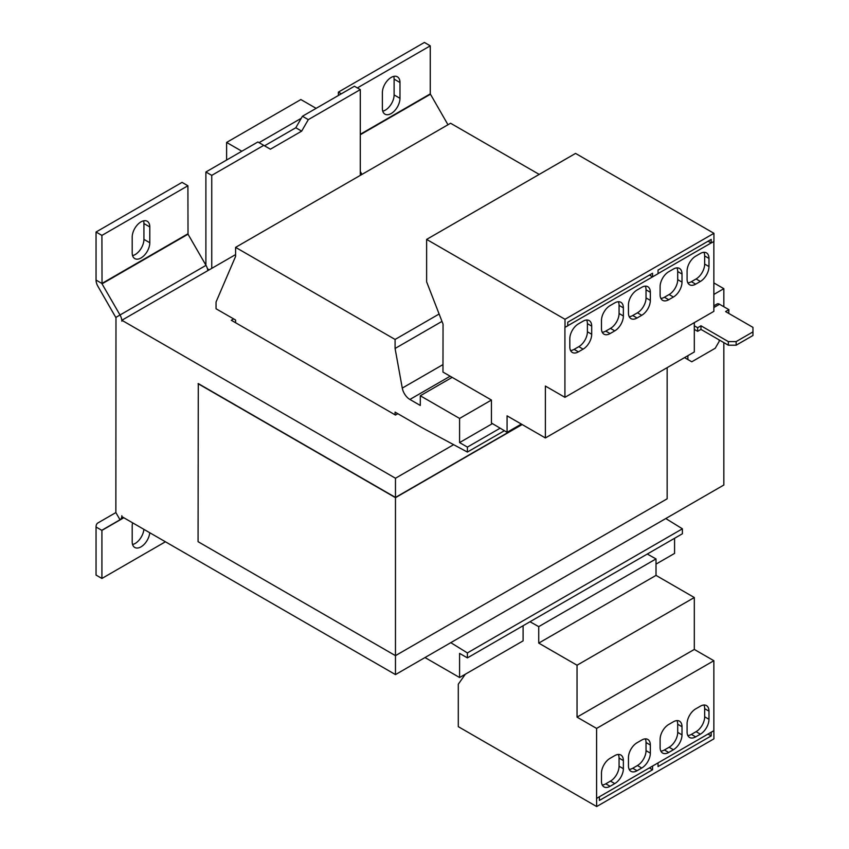 <?xml version="1.0" encoding="UTF-8"?>
<svg xmlns="http://www.w3.org/2000/svg" width="849" height="849" viewBox="0 0 849 849"><rect width="100%" height="100%" fill="white"/><g stroke="black" fill="none" stroke-linecap="round" stroke-linejoin="round"><path stroke-width="1.27" d="M391.177 77.429A12.438 7.185 120 0 0 382.379 92.668L382.379 108.46A12.438 7.185 120 0 0 384.958 114.159A12.438 7.185 120 0 0 394.541 110.826A12.438 7.185 120 0 0 399.975 98.304L399.975 82.512A12.438 7.185 120 0 0 397.396 76.813A12.438 7.185 120 0 0 391.177 77.429M132.582 522.814A12.438 7.185 120 0 0 132.2 525.977L132.2 541.779A12.438 7.185 120 0 0 134.779 547.467A12.438 7.185 120 0 0 143.927 544.58A12.438 7.185 120 0 0 149.742 532.726M140.998 221.865A12.438 7.185 120 0 0 132.2 237.104L132.2 252.896A12.438 7.185 120 0 0 134.779 258.595A12.438 7.185 120 0 0 144.362 255.262A12.438 7.185 120 0 0 149.795 242.74L149.795 226.948A12.438 7.185 120 0 0 147.217 221.249A12.438 7.185 120 0 0 140.998 221.865M424.988 657.551L459.585 677.523L523.101 640.857L523.101 625.734M656.012 564.118L674.573 553.399L674.573 538.277M459.585 677.523L459.585 653.38L467.396 657.89L682.394 533.766L682.394 528.8L665.775 518.537M521.339 424.076L507.076 432.321L491.444 423.014L491.444 400.049L459.585 418.44L420.297 395.761L452.156 377.359L491.444 400.049M395.082 414.832L395.082 412.115L422.441 427.917L467.396 452.061L467.396 447.105L459.585 442.584L459.585 418.44M459.585 442.584L492.441 423.609M420.297 395.761L420.297 405.461L409.897 399.454A11.058 6.378 60 0 1 402.277 388.089L395.082 348.472L395.082 339.451L235.597 247.367L235.597 256.398L216.049 301.989L216.049 308.76L235.597 320.041L235.597 322.747M235.597 247.367L450.586 123.243L539.211 174.406M467.396 657.89L467.396 652.923L682.394 528.8M467.396 652.923L450.777 642.661M467.396 452.061L504.38 430.719M467.396 447.105L500.146 428.193M395.082 348.472L441.979 321.4M395.082 339.451L439.113 314.024M235.597 254.594L121.842 320.264L395.475 478.242L395.475 497.429L198.284 383.578L198.072 541.683L395.475 655.651L667.155 498.798L667.155 367.659M233.645 318.916L231.299 320.264L395.475 415.055L397.82 413.696M96.043 232.021L101.912 235.406L102.029 283.842L188.022 234.197L187.905 185.761L182.047 182.376L96.043 232.021L96.043 280.074A8.84 5.105 60 0 0 97.879 286.24L115.984 317.781L115.867 512.573L120.017 519.758A8.84 5.105 -120 0 0 121.842 515.714L121.842 516.616L395.475 674.594L395.475 497.673L522.146 424.542M121.842 320.264L121.842 321.166A8.84 5.105 -120 0 0 120.017 315L206.01 265.355L188.022 234.197M198.072 383.695L395.475 497.673M521.933 424.426L395.475 497.429M723.836 342.614L723.836 485.023L395.475 674.594M713.86 294.433L723.836 288.671L723.836 306.733M453.631 444.674L395.475 478.242M688.656 359.987L684.74 357.737L691.776 361.791L715.229 348.249L719.145 341.478L719.145 339.908M723.836 288.671L713.86 282.919M694.312 325.793L697.645 327.714L700.966 325.793L728.325 341.595L736.147 341.595L752.957 331.895L752.957 327.374L725.587 311.583L728.909 309.662L719.528 304.25L713.86 307.518M736.147 341.595L736.147 345.203L752.957 335.504L752.957 331.895M736.147 345.203L728.325 345.203L700.966 329.412L697.645 331.322L694.312 329.412M728.718 313.387L728.909 309.662M687.87 355.699L687.87 359.541M697.645 327.714L697.645 331.322M713.86 305.842L717.044 303.995A4.977 2.876 60 0 1 719.528 304.25M700.966 329.412L700.966 325.793M728.325 345.203L728.325 341.595M263.742 145.359L257.873 141.974L205.893 171.997L211.751 175.372L263.742 145.359L270.385 149.201L301.66 131.139L295.792 127.753L302.435 116.249L354.426 86.237L360.294 89.623L308.304 119.635L302.435 116.249M205.893 171.997L205.893 265.143M211.751 175.372L211.751 268.358M360.294 175.382L360.294 89.623M301.66 131.139L308.304 119.635M360.294 134.28L430.263 93.889L430.263 45.835L424.404 42.45L338.401 92.095L338.401 95.481M338.401 92.095L341.33 93.793M361.982 174.406L360.294 171.487M430.263 45.835L357.365 87.925M382.761 111.187A12.438 7.185 120 0 0 394.106 94.918L394.106 79.127A12.438 7.185 120 0 0 393.724 76.399M430.263 93.889L447.975 124.75M102.029 530.147L123.657 517.657L101.912 530.402L101.912 578.456L165.428 541.779M115.867 512.573L97.879 522.963A8.84 5.105 60 0 0 96.043 527.017L96.043 575.07L101.912 578.456M132.582 544.506A12.438 7.185 120 0 0 143.884 529.341M207.803 270.64A8.84 5.105 -120 0 0 206.01 265.355M187.905 185.761L101.912 235.406M132.582 255.634A12.438 7.185 120 0 0 143.927 239.354L143.927 223.563A12.438 7.185 120 0 0 143.555 220.836M102.029 283.842L120.017 315L115.867 317.399M207.464 268.815L209.215 269.823M264.527 145.816L295.792 127.753M226.609 160.026L226.609 142.43L300.875 99.545L316.125 108.354M226.609 142.43L241.848 151.228M301.268 118.276L259.051 142.653M507.076 432.321L507.076 415.84L545.387 437.957L545.387 386.051L564.925 397.332L564.925 327.374L567.748 325.836L567.748 322.227L652.563 273.251L652.563 276.87L658.039 273.707L658.039 270.099L711.197 239.407L711.197 243.016L713.935 241.434L713.935 233.305L575.558 153.414L426.633 239.407L426.633 281.836L443.051 324.148L442.966 372.064L452.156 377.359M564.925 397.332L713.86 311.35L713.86 241.477M545.387 437.957L694.312 351.974L694.312 322.631M708.077 241.212L711.197 243.016M565.01 327.417L565.01 319.298L713.935 233.305M687.085 271.064L687.085 279.194A12.162 7.025 120 0 0 689.6 284.755A12.162 7.025 120 0 0 695.681 284.16L700.372 281.443A12.162 7.025 120 0 0 708.979 266.554L708.979 258.425A12.162 7.025 120 0 0 706.453 252.864A12.162 7.025 120 0 0 700.372 253.458L695.681 256.175A12.162 7.025 120 0 0 687.085 271.064M673.406 269.037L668.715 271.744A12.162 7.025 120 0 0 660.108 286.633L660.108 294.762A12.162 7.025 120 0 0 662.634 300.334A12.162 7.025 120 0 0 668.715 299.729L673.406 297.023A12.162 7.025 120 0 0 682.002 282.123L682.002 274.004A12.162 7.025 120 0 0 679.487 268.433A12.162 7.025 120 0 0 673.406 269.037M658.039 273.611L711.122 242.973M628.451 304.918L628.451 313.048A12.162 7.025 120 0 0 630.966 318.608A12.162 7.025 120 0 0 637.047 318.004L641.738 315.297A12.162 7.025 120 0 0 650.334 300.408L650.334 292.279A12.162 7.025 120 0 0 647.819 286.707A12.162 7.025 120 0 0 641.738 287.312L637.047 290.018A12.162 7.025 120 0 0 628.451 304.918M614.772 302.891L610.081 305.598A12.162 7.025 120 0 0 601.474 320.487L601.474 328.616A12.162 7.025 120 0 0 604 334.188A12.162 7.025 120 0 0 610.081 333.583L614.772 330.877A12.162 7.025 120 0 0 623.368 315.977L623.368 307.847A12.162 7.025 120 0 0 620.852 302.286A12.162 7.025 120 0 0 614.772 302.891M567.748 325.751L652.563 276.87M649.443 275.055L652.488 276.816M583.104 321.166L578.413 323.872A12.162 7.025 120 0 0 569.817 338.772L569.817 346.891A12.162 7.025 120 0 0 572.332 352.462A12.162 7.025 120 0 0 578.413 351.857L583.104 349.151A12.162 7.025 120 0 0 591.7 334.262L591.7 326.133A12.162 7.025 120 0 0 589.185 320.561A12.162 7.025 120 0 0 583.104 321.166M565.01 319.298L426.633 239.407M647.278 554.036L656.012 558.929L656.012 575.399L694.312 597.516L694.312 649.432L713.86 660.713L713.86 730.671L596.592 798.378L596.667 806.55L458.29 726.659L458.29 684.23L465.337 674.202M530.009 621.744L538.733 626.636L538.733 643.107L577.044 665.223L577.044 717.129L596.592 728.421L596.592 798.378M656.012 558.929L538.733 626.636M657.964 762.943L652.488 766.106M599.33 796.797L596.667 798.421M652.563 766.148L652.563 769.767L649.358 767.91M599.405 796.85L599.405 800.458L652.563 769.767M713.86 730.671L713.935 738.842L596.667 806.55M656.012 575.399L538.733 643.107M694.312 597.516L577.044 665.223M694.312 649.432L577.044 717.129M713.86 660.713L596.592 728.421M682.002 734.852L682.002 726.723A12.162 7.025 120 0 0 679.487 721.162A12.162 7.025 120 0 0 673.406 721.756L668.715 724.473A12.162 7.025 120 0 0 660.108 739.362L660.108 747.491A12.162 7.025 120 0 0 662.634 753.052A12.162 7.025 120 0 0 668.715 752.458L673.406 749.741A12.162 7.025 120 0 0 682.002 734.852L677.704 732.369L677.704 724.239A12.162 7.025 120 0 0 676.94 720.599M695.681 736.879L700.372 734.173A12.162 7.025 120 0 0 708.979 719.283L708.979 711.154A12.162 7.025 120 0 0 706.453 705.583A12.162 7.025 120 0 0 700.372 706.188L695.681 708.894A12.162 7.025 120 0 0 687.085 723.794L687.085 731.912A12.162 7.025 120 0 0 689.6 737.484A12.162 7.025 120 0 0 695.681 736.879L691.383 734.396L696.074 731.689A12.162 7.025 120 0 0 704.67 716.8L704.67 708.671A12.162 7.025 120 0 0 703.917 705.02M637.047 770.733L641.738 768.027A12.162 7.025 120 0 0 650.334 753.127L650.334 745.008A12.162 7.025 120 0 0 647.819 739.437A12.162 7.025 120 0 0 641.738 740.041L637.047 742.748A12.162 7.025 120 0 0 628.451 757.648L628.451 765.766A12.162 7.025 120 0 0 630.966 771.338A12.162 7.025 120 0 0 637.047 770.733L632.749 768.249L637.44 765.543A12.162 7.025 120 0 0 646.036 750.643L646.036 742.525A12.162 7.025 120 0 0 645.282 738.874M623.368 768.706L623.368 760.577A12.162 7.025 120 0 0 620.852 755.016A12.162 7.025 120 0 0 614.772 755.61L610.081 758.316A12.162 7.025 120 0 0 601.474 773.216L601.474 781.345A12.162 7.025 120 0 0 604 786.906A12.162 7.025 120 0 0 610.081 786.301L614.772 783.595A12.162 7.025 120 0 0 623.368 768.706L619.07 766.222L619.07 758.093A12.162 7.025 120 0 0 618.305 754.453M713.935 730.724L711.122 732.252M711.197 732.305L711.197 735.913L707.992 734.056M658.039 762.996L658.039 766.605L711.197 735.913M602.238 784.985A12.162 7.025 120 0 0 605.772 783.829L610.463 781.112A12.162 7.025 120 0 0 619.07 766.222M629.215 769.417A12.162 7.025 120 0 0 632.749 768.249M687.849 735.563A12.162 7.025 120 0 0 691.383 734.396M660.872 751.132A12.162 7.025 120 0 0 664.406 749.975L669.108 747.258A12.162 7.025 120 0 0 677.704 732.369M570.581 350.541A12.162 7.025 120 0 0 574.115 349.374L578.806 346.668A12.162 7.025 120 0 0 587.402 331.779L587.402 323.649A12.162 7.025 120 0 0 586.638 319.999M602.238 332.256A12.162 7.025 120 0 0 605.772 331.099L610.463 328.393A12.162 7.025 120 0 0 619.07 313.493L619.07 305.375A12.162 7.025 120 0 0 618.305 301.724M629.215 316.688A12.162 7.025 120 0 0 632.749 315.52L637.44 312.814A12.162 7.025 120 0 0 646.036 297.925L646.036 289.796A12.162 7.025 120 0 0 645.282 286.155M660.872 298.413A12.162 7.025 120 0 0 664.406 297.246L669.108 294.539A12.162 7.025 120 0 0 677.704 279.639L677.704 271.521A12.162 7.025 120 0 0 676.94 267.87M687.849 282.834A12.162 7.025 120 0 0 691.383 281.677L696.074 278.96A12.162 7.025 120 0 0 704.67 264.071L704.67 255.942A12.162 7.025 120 0 0 703.917 252.302M409.897 399.454L450.15 376.213M402.277 388.089L442.966 364.603M360.294 134.736L430.379 94.271M96.043 527.017L101.912 530.402L123.816 517.752M96.043 280.074L101.912 283.46L187.905 233.815M610.463 781.112L614.772 783.595M619.07 758.093L623.368 760.577M605.772 783.829L610.081 786.301M637.44 765.543L641.738 768.027M646.036 750.643L650.334 753.127M646.036 742.525L650.334 745.008M696.074 731.689L700.372 734.173M704.67 716.8L708.979 719.283M704.67 708.671L708.979 711.154M669.108 747.258L673.406 749.741M677.704 724.239L682.002 726.723M664.406 749.975L668.715 752.458M587.402 323.649L591.7 326.133M574.115 349.374L578.413 351.857M578.806 346.668L583.104 349.151M587.402 331.779L591.7 334.262M619.07 305.375L623.368 307.847M605.772 331.099L610.081 333.583M610.463 328.393L614.772 330.877M619.07 313.493L623.368 315.977M632.749 315.52L637.047 318.004M637.44 312.814L641.738 315.297M646.036 297.925L650.334 300.408M646.036 289.796L650.334 292.279M677.704 271.521L682.002 274.004M664.406 297.246L668.715 299.729M669.108 294.539L673.406 297.023M677.704 279.639L682.002 282.123M691.383 281.677L695.681 284.16M696.074 278.96L700.372 281.443M704.67 264.071L708.979 266.554M704.67 255.942L708.979 258.425M143.927 239.354L149.795 242.74M149.795 226.948L143.927 223.563M399.975 82.512L394.106 79.127M394.106 94.918L399.975 98.304"/></g></svg>
